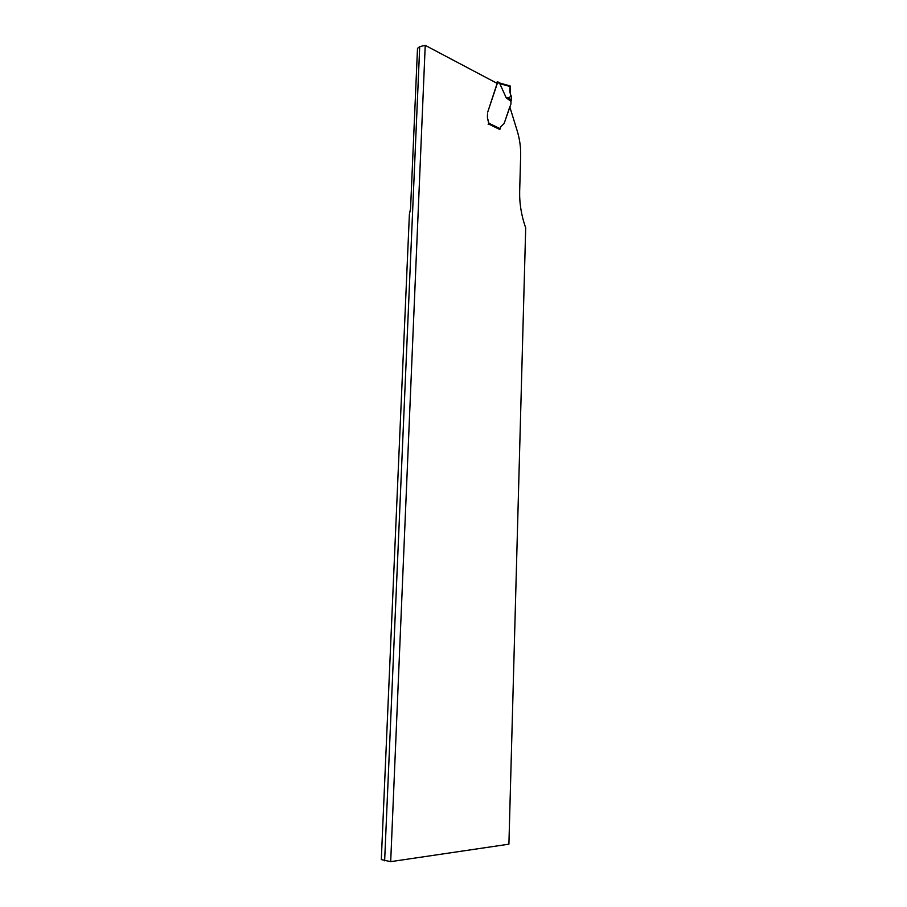 <?xml version="1.0" encoding="UTF-8"?>
<svg xmlns="http://www.w3.org/2000/svg" width="907" height="907" viewBox="0 0 907 907"><rect width="100%" height="100%" fill="white"/><g stroke="black" fill="none" stroke-linecap="round" stroke-linejoin="round"><path stroke-width="1.36" d="M497.138 83.376L487.717 112.128L497.297 83.455L425.224 45.35L419.714 46.631L417.503 48.388L410.554 208.735L409.386 214.369L381.303 859.587L390.69 861.65L508.906 844.179L525.697 227.906C521.4 215.73 519.382 203.485 519.666 191.173L520.663 155.516C520.867 147.297 519.677 138.93 517.069 130.427L509.791 106.856L504.337 122.933L510.89 104.124L511.004 101.312L506.253 97.865L499.632 83.274L498.238 82.526L497.002 83.308M504.043 123.613L500.698 126.787L504.043 123.613M499.576 129.384L500.698 126.787L499.836 129.52L488.896 124.168L487.41 117.683L488.93 123.216L488.159 124.429M487.535 113.885L487.41 117.683L487.535 113.885M425.224 45.35L390.69 861.65M419.714 46.631L384.636 860.811M498.238 82.526L497.58 81.913L495.732 82.628M497.353 83.297L497.988 82.922M506.253 97.865C505.936 97.106 507.671 97.741 511.457 99.793L511.299 96.21C509.677 92.899 509.337 89.68 510.29 86.55L510.369 94.022C511.174 96.346 510.119 97.582 507.206 97.729M511.457 99.793L511.004 101.312M499.201 83.501L510.29 86.55M488.93 123.216L499.882 128.59M498.204 82.14L496.231 82.9M498.136 82.038L500.211 83.138M500.04 83.138L510.142 85.927"/></g></svg>
